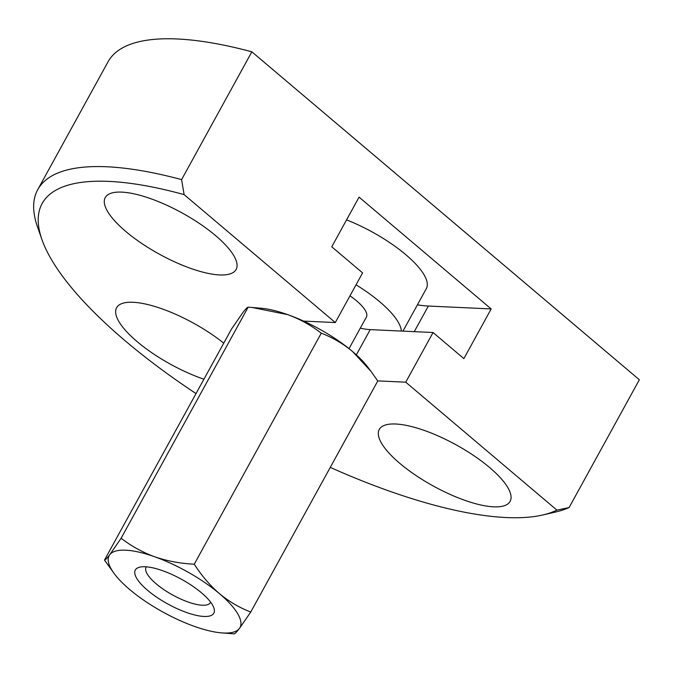 <?xml version="1.0" encoding="UTF-8"?>
<svg xmlns="http://www.w3.org/2000/svg" width="673" height="673" viewBox="0 0 673 673"><rect width="100%" height="100%" fill="white"/><g stroke="black" fill="none" stroke-linecap="round" stroke-linejoin="round"><path stroke-width="1.01" d="M184.116 194.615L335.289 322.552L362.587 272.885L331.764 246.798L359.071 197.13L491.172 308.941L463.874 358.608L433.05 332.521L405.743 382.18L556.908 510.117L569.089 507.56L639.35 379.765L251.845 51.813L181.592 179.615L184.116 194.615A302.985 95.541 -151.2 0 0 41.962 239.63A302.985 95.541 -151.2 0 0 196.028 393.579M377.696 380.893L405.743 382.18M335.289 322.552L303.599 321.097M330.266 467.382A302.985 95.541 -151.2 0 0 542.808 514.971A302.985 95.541 -151.2 0 0 556.908 510.117M489.565 467.491A74.653 23.538 28.8 0 1 510.1 501.385A74.653 23.538 28.8 0 1 466.103 500.771A74.653 23.538 28.8 0 1 399.804 463.361A74.653 23.538 28.8 0 1 379.269 429.458A74.653 23.538 28.8 0 1 423.267 430.072A74.653 23.538 28.8 0 1 489.565 467.491M215.562 235.592A74.653 23.538 28.8 0 1 236.097 269.494A74.653 23.538 28.8 0 1 159.341 254.158A74.653 23.538 28.8 0 1 105.257 197.568A74.653 23.538 28.8 0 1 149.263 198.182A74.653 23.538 28.8 0 1 215.562 235.592M223.747 343.163A74.653 23.538 -151.2 0 0 116.597 307.729A74.653 23.538 -151.2 0 0 137.141 341.632A74.653 23.538 -151.2 0 0 203.927 379.21M360.299 328.146A53.747 16.951 -151.2 0 0 370.217 329.627L433.05 332.521M417.42 304.819A100.782 31.782 -151.2 0 0 428.348 306.047L491.172 308.941M181.592 179.615A313.542 98.872 -151.2 0 0 37.747 189.643A313.542 98.872 -151.2 0 0 37.537 227.02L41.962 239.63M542.808 514.971L555.831 511.96A313.542 98.872 -151.2 0 0 569.089 507.56M251.845 51.813A313.542 98.872 -151.2 0 0 108.008 61.849L37.747 189.643M234.12 633.865L221.543 632.881A74.653 23.538 -151.2 0 0 239.395 628.489C236.635 632.065 234.885 633.857 234.12 633.865M250.751 612.026L239.395 628.489A74.653 23.538 -151.2 0 0 219.457 593.662C229.232 601.696 239.672 607.82 250.751 612.026L377.763 380.994L370.924 371.277L352.559 351.542A74.653 23.538 -151.2 0 0 287.75 314.644L252.182 307.494L248.135 307.208C247.37 307.233 245.611 309.025 242.869 312.583L231.504 329.047L104.492 560.079C105.266 560.054 107.024 558.262 109.766 554.703L121.123 538.232L248.135 307.208M121.123 538.232C131.117 546.013 142.289 552.197 154.639 556.764C167.19 561.046 180.398 563.528 194.253 564.21L321.265 333.177C311.271 325.396 300.099 319.221 287.75 314.644A74.653 23.538 -151.2 0 0 260.712 308.192L252.182 307.494M145.217 566.75A44.788 14.125 -151.2 0 0 139.816 567.129A44.788 14.125 -151.2 0 0 167.77 603.975A44.788 14.125 -151.2 0 0 213.863 607.837A44.788 14.125 -151.2 0 0 185.874 581.8A44.788 14.125 -151.2 0 0 145.217 566.75M194.253 564.21C201.564 575.608 209.968 585.426 219.457 593.662A74.653 23.538 -151.2 0 0 154.639 556.764A74.653 23.538 -151.2 0 0 109.766 554.703A74.653 23.538 -151.2 0 0 114.553 574.061A74.653 23.538 -151.2 0 0 129.696 589.531A74.653 23.538 -151.2 0 0 194.514 626.42A74.653 23.538 -151.2 0 0 221.543 632.881M370.924 371.277L367.71 367.012A74.653 23.538 -151.2 0 0 352.559 351.542C342.919 343.583 332.487 337.459 321.265 333.177M402.959 331.133L426.346 288.591A74.653 23.538 -151.2 0 0 346.561 219.886M104.492 560.079L114.553 574.061M146.335 566.817A36.704 11.576 -151.2 0 0 146.108 567.188A36.704 11.576 -151.2 0 0 172.7 595.016A36.704 11.576 -151.2 0 0 210.439 602.554A36.704 11.576 -151.2 0 0 210.624 602.158M349.035 348.639L366.39 317.076A35.837 11.298 -151.2 0 0 349.985 295.809M401.36 331.057A74.653 23.538 -151.2 0 0 356.025 284.822M356.345 354.856L370.217 329.627M414.265 331.654L428.348 306.047"/></g></svg>
